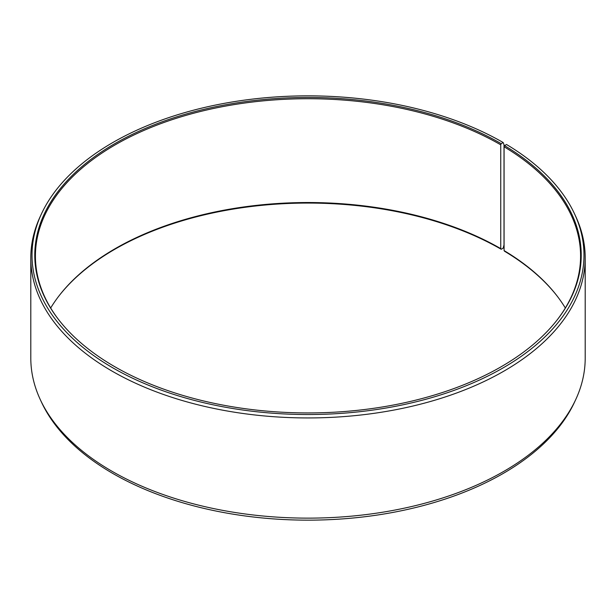 <?xml version="1.0" encoding="UTF-8"?>
<svg xmlns="http://www.w3.org/2000/svg" width="616" height="616" viewBox="0 0 616 616"><rect width="100%" height="100%" fill="white"/><g stroke="black" fill="none" stroke-linecap="round" stroke-linejoin="round"><path stroke-width="0.92" d="M565.326 308A272.58 157.373 -0 0 0 556.833 295.657A272.58 157.373 -0 0 0 504.08 250.589L504.535 251.236A273.219 157.742 -0 0 1 557.126 296.034M557.126 319.966A272.58 157.373 -0 0 0 580.58 256.094A272.58 157.373 -0 0 0 504.08 146.777L504.08 250.589M501.193 143.651L500.746 144.814L500.746 248.625L501.193 249.272L503.157 248.14L504.011 244.929L504.011 144.737L503.157 142.519L501.193 143.651A273.219 157.742 -0 0 0 153.061 125.264A273.219 157.742 -0 0 0 58.582 319.589A273.219 157.742 -0 0 0 114.807 366.728A273.219 157.742 -0 0 0 557.418 319.589A273.219 157.742 -0 0 0 504.535 145.615L504.08 146.777M503.157 142.519A275.991 159.344 -0 0 0 236.367 101.309A275.991 159.344 -0 0 0 41.31 214.183A275.991 159.344 -0 0 0 112.844 367.86A275.991 159.344 -0 0 0 445.815 393.239A275.991 159.344 -0 0 0 574.69 214.183A275.991 159.344 -0 0 0 506.529 144.498L504.535 145.615M41.31 214.183L40.14 216.716A277.2 160.037 -0 0 0 30.8 257.904A277.2 160.037 -0 0 0 111.989 371.071A277.2 160.037 -0 0 0 414.083 405.759A277.2 160.037 -0 0 0 585.2 257.904A277.2 160.037 -0 0 0 575.86 216.716L574.69 214.183M30.8 257.904L30.8 358.096A277.2 160.037 -0 0 0 40.14 399.283A277.2 160.037 -0 0 0 111.989 471.263A277.2 160.037 -0 0 0 379.949 512.651A277.2 160.037 -0 0 0 575.86 399.283A277.2 160.037 -0 0 0 585.2 358.096L585.2 257.904M40.14 399.283L41.31 401.817A275.991 159.344 -0 0 0 112.844 473.481A275.991 159.344 -0 0 0 379.633 514.691A275.991 159.344 -0 0 0 574.69 401.817L575.86 399.283M500.746 248.625A272.58 157.373 -0 0 0 59.167 295.657A272.58 157.373 -0 0 0 50.674 308M501.193 249.272A273.219 157.742 -0 0 0 58.874 296.034M500.746 144.814A272.58 157.373 -0 0 0 203.688 110.703A272.58 157.373 -0 0 0 35.42 256.094A272.58 157.373 -0 0 0 58.874 319.966"/></g></svg>
